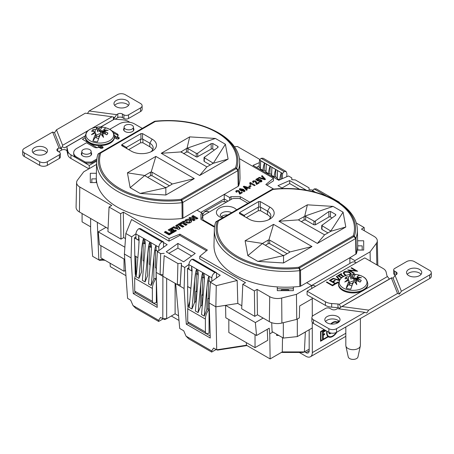 <?xml version="1.0" encoding="UTF-8"?>
<svg xmlns="http://www.w3.org/2000/svg" width="454" height="454" viewBox="0 0 454 454"><rect width="100%" height="100%" fill="white"/><g stroke="black" fill="none" stroke-linecap="round" stroke-linejoin="round"><path stroke-width="0.68" d="M345.823 326.965L345.823 345.483A7.281 4.205 0 0 0 345.88 346.005A7.281 4.205 0 0 0 350.482 349.404A7.281 4.205 0 0 0 359.903 346.998A7.281 4.205 0 0 0 360.334 346.005A7.281 4.205 0 0 0 360.391 345.483L360.391 318.555M345.88 346.005L348.252 356.929A4.892 2.826 -0 0 0 352.514 359.381A4.892 2.826 -0 0 0 357.673 357.593A4.892 2.826 -0 0 0 357.962 356.929L360.334 346.005M367.78 284.459A14.676 8.473 180 0 1 347.826 292.365A14.676 8.473 180 0 1 338.429 284.459L338.429 283.705A14.676 8.473 180 0 0 347.826 291.61A14.676 8.473 180 0 0 366.798 286.758A14.676 8.473 180 0 0 367.78 283.705L367.78 284.459M367.78 283.705C366.577 277.428 363.489 277.059 360.391 275.51L360.391 275.51A13.892 8.019 180 0 1 366.514 284.437A13.892 8.019 180 0 1 366.066 285.226A13.892 8.019 180 0 1 348.786 289.964A13.892 8.019 180 0 1 339.7 280.243A13.892 8.019 180 0 1 340.148 279.454A13.892 8.019 180 0 1 345.823 275.51L345.823 275.51C343.037 276.503 340.977 277.967 339.637 279.902L338.429 283.705M355.505 282.956L355.908 281.264A21.531 7.57 90.5 0 1 356.804 284.709A21.531 6.254 -118.9 0 0 354.449 281.639A21.259 15.544 -36.4 0 0 353.666 281.877A21.605 6.35 102.6 0 0 350.777 289.204A13.047 7.531 -0 0 1 346.215 288.188A21.605 6.35 -77.4 0 1 349.103 280.861A21.259 6.708 74.4 0 0 348.757 280.373A21.531 13.853 158.3 0 0 344.756 282.025A21.531 17.337 -58.2 0 1 348.11 279.528A21.259 6.708 74.4 0 0 347.355 278.665A21.741 15.515 32.2 0 0 345.012 278.767A8.212 4.739 180 0 1 345.182 278.319A8.212 4.739 180 0 1 346.186 277.008A21.741 17.519 -144.4 0 1 348.598 276.804A21.259 16.185 141.3 0 1 350.301 276.242A21.531 2.361 -109.6 0 0 349.404 275.067A21.531 11.458 81.9 0 1 351.765 275.867A21.259 16.185 141.3 0 1 352.548 275.709A21.605 6.35 -77.4 0 1 355.3 274.364A21.605 6.35 -77.4 0 1 355.437 274.386A13.047 7.531 0 0 1 357.457 274.693A13.047 7.531 0 0 1 359.999 275.402A21.605 6.35 102.6 0 0 357.111 276.724L357.06 279.8L356.504 279.068L356.39 280.64L355.658 277.973L355.624 280.05L349.132 282.49M360.113 282.03L361.202 280.356A8.212 4.739 180 0 1 361.032 280.799A8.212 4.739 180 0 1 360.794 281.23A8.212 4.739 180 0 1 360.765 281.264A8.212 4.739 180 0 1 360.028 282.11A21.741 15.708 29.9 0 0 357.61 280.952A21.259 15.544 -36.4 0 0 355.908 281.264M357.457 277.139A21.531 19.062 -37.4 0 1 361.458 277.752A21.531 12.127 142.4 0 0 358.104 277.979L357.69 280.657L357.457 277.139A21.259 7.355 -103.1 0 0 357.111 276.724M361.202 280.356A21.741 17.326 -141.9 0 0 358.859 279.091A21.259 7.355 -103.1 0 0 358.104 277.979M346.947 278.665L346.186 277.008M348.11 279.528L348.229 280.555M346.215 288.188L349.154 283.79L349.756 285.243M349.103 280.861L349.154 283.79M352.548 275.709L352.497 278.784L355.437 274.386M350.301 276.242L351.073 279.182L351.765 275.867M348.337 280.515L348.598 276.804M352.003 285.697A6.85 3.955 180 0 1 350.88 285.532L350.409 285.43A6.85 3.955 180 0 1 349.342 285.095L349.711 284.522M358.876 281.525L358.859 279.091M355.805 278.16A6.85 3.955 180 0 1 356.872 278.495L356.504 279.068M352.497 278.784L353.762 278.461L354.16 277.888A6.85 3.955 180 0 1 355.334 278.058L355.658 277.973M355.334 278.058L353.921 280.09L353.762 278.461M354.16 277.888L353.921 280.09M356.174 281.208L355.624 280.05M349.035 283.018L351.805 283.903L353.632 281.843A5.051 2.917 180 0 1 353.757 281.849M354.727 281.979A5.051 2.917 180 0 1 355.675 282.235M349.325 283.234L351.805 283.903M355.073 282.411A4.892 2.826 180 0 1 355.596 282.564M114.487 137.148A14.676 8.473 180 0 1 94.528 145.053A14.676 8.473 180 0 1 85.136 137.148L85.136 136.399A14.676 8.473 180 0 0 94.528 144.304A14.676 8.473 180 0 0 113.5 139.446A14.676 8.473 180 0 0 114.487 136.399L114.487 137.148M114.487 136.399C113.284 130.116 110.191 129.748 107.093 128.204L107.093 128.204A13.892 8.019 180 0 1 113.216 137.125A13.892 8.019 180 0 1 112.768 137.92A13.892 8.019 180 0 1 95.488 142.652A13.892 8.019 180 0 1 86.402 132.937A13.892 8.019 180 0 1 86.85 132.142A13.892 8.019 180 0 1 92.525 128.204L92.525 128.204C89.739 129.191 87.679 130.656 86.339 132.591L85.136 136.399M102.207 135.65L102.615 133.958A21.531 7.57 90.5 0 1 103.512 137.397A21.531 6.254 -118.9 0 0 101.151 134.333A21.259 15.544 -36.4 0 0 100.368 134.571A21.605 6.35 102.6 0 0 97.479 141.898A13.047 7.531 -0 0 1 92.917 140.882A21.605 6.35 -77.4 0 1 95.805 133.555A21.259 6.708 74.4 0 0 95.459 133.062A21.531 13.853 158.3 0 0 91.458 134.713A21.531 17.337 -58.2 0 1 94.812 132.216A21.259 6.708 74.4 0 0 94.057 131.359A21.741 15.515 32.2 0 0 91.714 131.456A8.212 4.739 180 0 1 91.884 131.013A8.212 4.739 180 0 1 92.888 129.696A21.741 17.519 -144.4 0 1 95.306 129.498A21.259 16.185 141.3 0 1 97.008 128.936A21.531 2.361 -109.6 0 0 96.112 127.756A21.531 11.458 81.9 0 1 98.473 128.561A21.259 16.185 141.3 0 1 99.25 128.403A21.605 6.35 -77.4 0 1 102.008 127.058A21.605 6.35 -77.4 0 1 102.139 127.075A13.047 7.531 0 0 1 104.159 127.387A13.047 7.531 0 0 1 106.707 128.09A21.605 6.35 102.6 0 0 103.813 129.418L103.767 132.489L103.206 131.762L103.092 133.328L102.366 130.667L102.332 132.738L95.834 135.178M106.815 134.725L107.904 133.045A8.212 4.739 180 0 1 107.74 133.487A8.212 4.739 180 0 1 107.496 133.919A8.212 4.739 180 0 1 107.473 133.958A8.212 4.739 180 0 1 106.735 134.798A21.741 15.708 29.9 0 0 104.318 133.641A21.259 15.544 -36.4 0 0 102.615 133.958M104.159 129.827A21.531 19.062 -37.4 0 1 108.16 130.44A21.531 12.127 142.4 0 0 104.812 130.673L104.397 133.345L104.159 129.827A21.259 7.355 -103.1 0 0 103.813 129.418M107.904 133.045A21.741 17.326 -141.9 0 0 105.561 131.779A21.259 7.355 -103.1 0 0 104.812 130.673M93.649 131.354L92.888 129.696M94.812 132.216L94.931 133.249M92.917 140.882L95.856 136.478L96.464 137.937M95.805 133.555L95.856 136.478M99.25 128.403L99.199 131.473L102.139 127.075M97.008 128.936L97.78 131.87L98.473 128.561M95.045 133.209L95.306 129.498M98.705 138.385A6.85 3.955 180 0 1 97.582 138.226L97.116 138.118A6.85 3.955 180 0 1 96.049 137.789L96.418 137.21M105.583 134.214L105.561 131.779M102.508 130.854A6.85 3.955 180 0 1 103.574 131.183L103.206 131.762M99.199 131.473L100.465 131.149L100.862 130.582A6.85 3.955 180 0 1 102.042 130.746L102.366 130.667M102.042 130.746L100.629 132.778L100.465 131.149M100.862 130.582L100.629 132.778M102.876 133.902L102.332 132.738M95.737 135.712L98.507 136.592L100.334 134.532A5.051 2.917 180 0 1 100.459 134.543M101.429 134.673A5.051 2.917 180 0 1 102.383 134.923M96.027 135.922L98.507 136.592M101.781 135.099A4.892 2.826 180 0 1 102.303 135.258M124.084 128.193A5.164 2.979 0 0 0 123.596 129.458A5.164 2.979 0 0 0 125.105 131.564A5.164 2.979 0 0 0 130.735 132.21A5.164 2.979 0 0 0 133.924 129.458A5.164 2.979 0 0 0 133.436 128.193M124.084 129.254A5.164 2.979 0 0 0 123.681 129.992M81.805 152.601A5.164 2.979 0 0 0 81.317 153.866A5.164 2.979 0 0 0 82.827 155.977A5.164 2.979 0 0 0 88.456 156.619A5.164 2.979 0 0 0 91.646 153.866A5.164 2.979 0 0 0 91.158 152.601M81.805 153.668A5.164 2.979 0 0 0 81.402 154.4M98.24 147.459L98.24 147.079A3.479 2.009 -120 0 1 98.796 145.603M142.284 128.391L134.526 123.908A10.873 6.277 0 0 0 119.152 123.908L109.681 129.379M76.874 158.259L76.874 157.197A10.873 6.277 180 0 1 73.69 152.76L73.69 153.821A10.873 6.277 180 0 0 76.874 158.259L84.847 162.867L84.847 161.8A1.629 0.942 0 0 0 86.005 162.078L90.8 162.078A1.629 0.942 0 0 0 91.952 161.8L96.844 158.979M76.874 157.197L84.847 161.8M91.952 161.8L91.952 162.867L96.719 160.114M121.774 145.649L122.591 145.178M111.315 130.48L117.228 133.896A3.263 1.884 180 0 1 118.182 135.23A3.263 1.884 180 0 1 117.228 136.558L117.228 137.624L118.766 138.51L118.766 137.448L117.228 136.558M114.465 137.624A3.479 2.009 60 0 1 114.539 137.67L116.462 138.776A1.629 0.942 0 0 0 118.239 138.981A1.629 0.942 0 0 0 119.243 138.112A1.629 0.942 0 0 0 118.766 137.448M73.69 152.76A10.873 6.277 180 0 1 76.874 148.322L86.481 142.772L94.165 147.209A3.263 1.884 180 0 0 98.779 147.209L100.317 148.095A1.629 0.942 0 0 0 102.093 148.299A1.629 0.942 0 0 0 103.103 147.431A1.629 0.942 0 0 0 102.621 146.767L100.703 145.655A3.479 2.009 -120 0 0 100.618 145.609M91.952 162.867A1.629 0.942 180 0 1 90.8 163.145L86.005 163.145A1.629 0.942 180 0 1 84.847 162.867M102.814 147.964A1.629 0.942 0 0 0 102.621 147.834L100.703 146.721A2.174 1.254 -120 0 0 99.613 146.614A2.174 1.254 -120 0 0 99.171 147.436M118.051 135.757A3.263 1.884 0 0 0 117.228 134.963L117.228 133.896M113.381 132.738L117.228 134.963M133.839 129.992A5.164 2.979 0 0 0 133.436 129.254M91.56 154.4A5.164 2.979 0 0 0 91.158 153.668M196.27 153.35L197.694 153.253L211.121 143.629L212.824 143.509L217.824 146.398L218.175 146.937L217.824 147.499L204.045 157.566L212.659 162.81L212.96 163.412L206.911 166.885L180.998 151.92L186.412 148.526L187.95 148.549L196.27 153.35L196.219 156.851L196.979 157.033L211.201 149.082A1.09 0.63 180 0 1 212.744 149.082L214.316 149.99M204.34 157.09L203.971 161.056L204.289 161.511L204.34 158.009M203.971 161.068L204.289 160.625L203.971 161.068L204.045 157.566M305.638 216.496L314.673 221.439L328.81 211.575L330.518 211.462L335.512 214.345L335.864 214.884L335.512 215.446L321.733 225.513L330.347 230.757L330.648 231.358L324.599 234.832L298.993 220.326L298.687 219.867L298.993 219.424L304.679 216.365L305.638 216.496L305.638 220.025L304.101 220.025L304.101 216.473M313.958 221.297L313.907 224.798L315.439 224.798L328.889 217.029A1.09 0.63 180 0 1 330.433 217.029L332.01 217.937M322.028 225.036L321.659 229.015L321.977 229.457L322.028 225.956M321.977 228.572L321.659 229.015L321.977 228.572M110.089 263.212L110.288 266.634L125.945 275.674M299.674 270.641A71.528 41.297 180 0 1 235.268 259.325A71.528 41.297 180 0 1 214.328 229.611A71.528 41.297 180 0 1 215.667 222.142L217.648 220.82A1.629 1.095 61.3 0 0 217.335 221.16A1.629 1.305 18.3 0 1 218.448 220.911A68.616 39.617 0 0 0 237.328 256.357A68.616 39.617 0 0 0 298.726 267.258A1.629 0.942 60 0 1 299.532 268.093L300.508 270.38L300.673 286.151L299.839 286.406L299.674 270.641L300.4 270.431M214.328 229.611L213.993 245.2A71.857 41.484 0 0 0 235.036 275.05A71.857 41.484 0 0 0 277.286 286.905A71.857 41.484 0 0 0 293.386 286.973A71.857 41.484 0 0 0 299.839 286.406M181.98 202.688A71.528 41.297 180 0 1 117.58 191.372A71.528 41.297 180 0 1 96.634 161.664A71.528 41.297 180 0 1 97.979 154.19L99.959 152.873A1.629 1.095 61.3 0 0 99.647 153.214A1.629 1.305 18.3 0 1 100.76 152.964A68.616 39.617 0 0 0 119.635 188.41A68.616 39.617 0 0 0 181.038 199.312A1.629 0.942 60 0 1 181.838 200.146L182.82 202.433L182.985 218.204L182.15 218.459L181.98 202.688L182.712 202.484M96.39 173.286L90.301 173.286L90.301 182.582L96.781 182.582A71.857 41.484 0 0 0 117.342 207.103A71.857 41.484 0 0 0 182.15 218.459M182.128 202.666L181.038 199.312L235.552 167.838A1.629 1.305 18.3 0 1 236.665 168.338A69.746 40.27 180 0 0 217.477 132.301A69.746 40.27 180 0 0 215.661 131.291L216.87 131.938A71.528 41.297 180 0 1 218.732 132.977A71.528 41.297 180 0 1 239.672 161.664A71.528 41.297 180 0 1 238.333 170.159L238.639 185.845L238.191 186.327L237.885 170.642L238.333 170.159M299.822 270.612L298.726 267.258L353.24 235.785A1.629 1.305 18.3 0 1 354.353 236.284A69.746 40.27 180 0 0 335.166 200.248A69.746 40.27 180 0 0 333.349 199.238L334.558 199.885A71.528 41.297 180 0 1 336.42 200.923A71.528 41.297 180 0 1 357.366 229.611A71.528 41.297 180 0 1 356.021 238.106L356.328 253.792L349.875 257.741L354.875 260.624L370.095 251.839L376.417 243.316A10.873 6.277 180 0 0 377.297 240.768L377.824 265.442M190.64 219.753A3.399 1.964 0 0 0 186.917 219.333A3.399 1.964 0 0 0 184.84 221.16A3.399 1.964 0 0 0 185.834 222.528A3.399 1.964 0 0 0 189.517 222.954A3.399 1.964 0 0 0 191.633 221.16A3.399 1.964 0 0 0 190.64 219.753M191.537 221.609A3.377 1.952 0 0 0 190.623 220.65A3.377 1.952 0 0 0 187.292 220.156A3.377 1.952 0 0 0 184.937 221.609M189.392 220.474A1.629 0.942 0 0 0 187.621 220.264A1.629 0.942 0 0 0 186.605 221.126A1.629 0.942 0 0 0 187.082 221.802A1.629 0.942 0 0 0 188.87 222.006A1.629 0.942 0 0 0 189.868 221.126A1.629 0.942 0 0 0 189.392 220.474M186.605 221.126L186.588 222.012A1.651 0.953 0 0 0 187.071 222.698A1.651 0.953 0 0 0 188.875 222.903A1.651 0.953 0 0 0 189.886 222.012L189.868 221.126M328.906 332.351L328.906 332.674A2.151 1.243 120 0 0 329.349 333.656A2.151 1.243 120 0 0 330.427 333.548A2.151 1.243 120 0 0 331 333.083M329.036 333.31A2.151 1.243 120 0 0 329.655 333.105A2.151 1.243 120 0 0 330.03 332.839M337.356 323.049A7.99 4.614 120 0 0 336.692 322.51L336.079 322.158A7.99 4.614 120 0 0 333.968 321.835M327.158 331.341A7.99 4.614 120 0 0 328.702 336.352A7.99 4.614 120 0 0 332.697 335.954A7.99 4.614 120 0 0 336.227 332.493M336.692 322.51A7.99 4.614 120 0 0 332.697 322.908A7.99 4.614 120 0 0 331.17 324.031M324.099 329.576L320.547 331.63L320.547 341.266L328.282 336.8A8.592 4.96 120 0 0 328.401 336.874A8.592 4.96 120 0 0 332.697 336.448A8.592 4.96 120 0 0 336.862 332.135M337.81 322.805A7.61 4.392 180 0 1 329.519 323.759A7.61 4.392 180 0 1 324.82 319.701A7.61 4.392 180 0 1 327.05 316.591A7.61 4.392 180 0 1 335.341 315.638A7.61 4.392 180 0 1 340.04 319.701A7.61 4.392 180 0 1 337.81 322.805M325.507 321.517A7.61 4.392 180 0 1 327.05 320.229A7.61 4.392 180 0 1 339.359 321.517M419.524 275.629A7.61 4.392 180 0 1 411.233 276.582A7.61 4.392 180 0 1 406.534 272.519A7.61 4.392 180 0 1 408.765 269.415A7.61 4.392 180 0 1 417.056 268.462A7.61 4.392 180 0 1 421.755 272.519A7.61 4.392 180 0 1 419.524 275.629M407.221 274.341A7.61 4.392 180 0 1 408.765 273.053A7.61 4.392 180 0 1 421.074 274.341M34.476 147.675A7.61 4.392 0 0 0 32.245 150.779A7.61 4.392 0 0 0 36.944 154.842A7.61 4.392 0 0 0 45.235 153.889A7.61 4.392 0 0 0 47.466 150.779A7.61 4.392 0 0 0 42.767 146.721A7.61 4.392 0 0 0 34.476 147.675M46.779 152.601A7.61 4.392 0 0 0 34.476 151.313A7.61 4.392 0 0 0 32.926 152.601M116.19 100.499A7.61 4.392 0 0 0 113.96 103.603A7.61 4.392 0 0 0 118.659 107.66A7.61 4.392 0 0 0 126.95 106.713A7.61 4.392 0 0 0 129.18 103.603A7.61 4.392 0 0 0 124.481 99.545A7.61 4.392 0 0 0 116.19 100.499M128.493 105.424A7.61 4.392 0 0 0 116.19 104.136A7.61 4.392 0 0 0 114.641 105.424M89.784 153.469A4.676 2.701 0 0 0 91.158 151.557A4.676 2.701 0 0 0 88.269 149.065A4.676 2.701 0 0 0 83.173 149.65A4.676 2.701 0 0 0 81.805 151.557A4.676 2.701 0 0 0 84.694 154.054A4.676 2.701 0 0 0 89.784 153.469M91.141 155.154A4.676 2.701 0 0 0 91.158 154.933L91.158 151.557M132.063 129.061A4.676 2.701 0 0 0 133.436 127.148A4.676 2.701 0 0 0 130.548 124.657A4.676 2.701 0 0 0 125.452 125.242A4.676 2.701 0 0 0 124.084 127.148A4.676 2.701 0 0 0 126.972 129.645A4.676 2.701 0 0 0 132.063 129.061M133.419 130.741A4.676 2.701 0 0 0 133.436 130.525L133.436 127.148M191.611 256.022L177.911 248.111L177.911 243.423L166.238 251.788L183.598 261.81L195.22 253.417L177.911 243.423M168.894 253.321L177.911 248.111M190.873 288.432L187.564 286.519L190.89 288.228M209.407 299.129L208.08 298.369L209.419 298.925M216.507 277.167L217.097 277.507M216.501 273.143L220.213 275.283L210.406 282.303L209.163 302.988L210.264 338.026L186.305 324.19L188.2 323.259M163.514 246.573L164.059 246.885M163.514 242.549L167.168 244.661L157.362 251.681L156.125 272.366L157.226 307.398L133.26 293.568L135.23 292.677M187.752 286.417L187.479 268.507L188.915 267.678M184.733 267.48L184.114 288.511L175.653 283.637L162.89 276.259L164.195 255.625L177.906 263.541L181.447 263.275L180.13 286.213L181.43 265.579L184.733 267.48L188.915 264.461M184.108 288.517L186.305 324.19M187.564 286.519L187.871 306.819M135.922 237.028L134.441 237.885L135.224 274.443M206.479 250.778L179.886 235.422L169.03 241.136L131.575 219.515L125.843 233.481L131.688 236.857L135.928 233.799M131.688 236.857L131.064 257.895L133.26 293.568M191.98 274.715L191.974 271.1L188.915 269.239L188.909 264.625C189.102 262.372 190.107 260.585 191.928 259.268L214.941 272.553L216.501 272.57L216.507 277.933M194.562 302.574L194.55 280.884L191.946 309.009L194.562 302.574L195.776 301.57L195.782 291.264L197.042 291.78M194.55 280.884C195.311 273.444 196.06 269.545 196.803 269.182L196.809 273.796L196.287 273.592L196.259 291.326M198.126 278.268L197.768 269.738L198.25 273.961L197.819 282.774L195.39 310.996L198.092 312.556L200.713 306.127L200.696 284.437C201.457 276.997 202.212 273.092 202.955 272.735L202.961 277.343L202.439 277.144L202.41 294.879L203.193 295.333M196.809 273.796L197.774 274.352M200.713 306.127L201.922 305.122L201.934 294.816L202.41 294.879M204.277 281.815L203.92 273.291L204.396 277.513L203.965 286.326L201.536 314.548L204.243 316.109L206.865 309.679L206.848 287.989C207.609 280.544 208.363 276.645 209.107 276.287L209.107 280.895L208.59 280.691L208.562 298.431M202.961 277.343L203.92 277.899M191.928 259.268L193.444 259.257L216.501 272.729M191.622 270.8L191.622 266.192L192.099 270.408L191.667 279.221L189.239 307.449L191.946 309.009M206.865 309.679L208.074 308.675L208.08 298.369M209.107 280.895L210.917 281.94M211.814 281.293L211.814 277.848L188.909 264.625M214.941 272.553C213.051 273.83 212.012 275.595 211.814 277.848M203.176 295.531L201.934 294.816M197.025 291.984L195.782 291.264M151.335 250.069L151.335 247.64A1.629 0.942 0 0 0 150.927 247.248L150.927 242.635L151.409 246.863L150.966 255.67L148.52 283.903L151.227 285.464L153.849 279.034L153.849 257.333C154.615 249.887 155.37 245.989 156.114 245.631L156.114 250.245A1.629 0.942 0 0 0 155.444 250.012L155.444 267.764L156.375 268.303M141.552 250.233L138.93 278.364L141.552 271.929L141.552 250.233C142.318 242.788 143.072 238.889 143.816 238.526L143.816 243.145A1.629 0.942 0 0 0 143.146 242.913L143.146 260.664L144.031 261.175M145.184 246.516L145.184 244.087A1.629 0.942 0 0 0 144.781 243.702L144.781 239.082L145.257 243.31L144.82 252.123L142.374 280.351L145.076 281.911L147.698 275.482L147.698 253.786C148.464 246.34 149.218 242.436 149.968 242.078L149.968 246.692A1.629 0.942 0 0 0 149.298 246.46L149.298 264.211L150.183 264.727M156.307 278.194L153.849 279.034M149.968 246.692L150.927 247.248M143.816 243.145L144.781 243.702M139.032 242.969L139.032 240.535A1.629 0.942 0 0 0 138.629 240.149L138.629 235.535L139.106 239.757L138.669 248.571L136.223 276.804L138.93 278.364M156.114 250.245L157.918 251.283M158.821 250.636L158.821 247.192L135.922 233.969C136.115 231.716 137.119 229.928 138.941 228.612L140.456 228.606L163.514 241.92L163.514 247.277M138.629 240.149L135.922 238.588L135.922 233.969M158.821 247.192C159.019 244.939 160.063 243.174 161.953 241.897L138.958 228.606L161.953 241.897L163.514 242.078M309.14 189.641L309.026 187.837L309.009 189.63L313.005 190.135M291.905 179.688L291.786 177.883L291.769 179.676L295.316 179.92L309.026 187.837M286.763 176.731L286.939 173.7L286.065 171.47L284.142 171.589L282.57 173.456L259.518 159.978L261.118 158.315L284.125 171.601M260.278 168.071L260.698 160.829L260.392 168.882L262.798 170.273C263.553 165.636 264.16 163.241 264.625 163.094L259.512 160.143L259.086 167.384L260.471 168.224M284.142 171.589L261.118 158.315M261.135 158.31L263.127 158.225L286.065 171.47M282.263 178.7L282.57 173.456L277.536 170.545L277.224 178.604L279.499 179.915M339.836 203.034L339.11 202.092L338.082 201.917M314.849 192.087L312.551 190.765L312.505 191.503M326.21 195.878L314.174 188.932L312.551 190.765M314.174 188.932L316.171 188.847L339.11 202.092M79.416 212.001L79.79 187.02A10.873 6.277 180 0 1 76.607 182.502L76.079 207.262A11.401 6.583 180 0 0 79.416 212.001L108.069 228.538M90.63 218.476L90.63 230.467L92.605 256.306L99.653 260.375A11.333 6.543 0 0 1 105.107 260.341M338.905 321.029L337.112 322.062A8.592 4.96 120 0 0 336.993 321.988A8.592 4.96 120 0 0 330.682 323.974M312.273 327.073L312.324 352.605A9.023 5.21 60 0 1 310.457 356.736A9.023 5.21 60 0 1 305.945 356.288L299.299 352.452M312.273 299.583L312.324 297.841M312.324 316.353L312.273 311.183M309.174 329.757L309.174 350.789A4.568 2.639 60 0 1 308.226 352.877A4.568 2.639 60 0 1 305.945 352.65L304.532 351.833M299.368 335.466L305.36 332.005L304.379 351.918L309.174 349.149M210.406 282.303L216.252 285.679L237.175 280.481L199.715 258.854L199.788 256.294L245.506 282.694L242.805 284.255L254.376 290.935L254.751 316.347L257.452 314.787L269.347 321.653A11.401 6.583 180 0 0 281.9 323.049L296.751 319.378L299.334 317.885L299.685 305.945L312.273 298.675L312.227 297.784M312.273 322.385L312.273 327.97L297.325 336.596L283.324 338.071L272.094 331.585L271.702 322.698M263.138 318.072L255.364 322.561L256.538 335.517L269.228 328.197L269.738 333.877L272.905 332.05M356.328 253.792A71.857 41.484 0 0 0 357.304 250.069L363.688 250.069L363.688 240.773L357.604 240.773M306.371 190.22L289.624 180.556L277.956 185.658L282.831 188.472M282.019 188.007L289.714 183.564L299.509 189.216M289.624 180.556L289.714 183.564M228.112 201.156L224.236 198.92L224.236 201.4M202.785 217.863L202.478 217.687L202.348 213.249L196.974 210.145L224.236 194.403L224.236 198.92L200.884 212.404M202.711 213.965L202.376 214.157M227.743 214.941A6.793 3.921 0 0 0 221.427 216.598M247.98 203.261L240.637 199.022A3.263 1.884 0 0 0 238.333 198.472L234.116 198.472A3.263 1.884 0 0 0 231.812 199.022L227 201.797L222.108 201.604L204.527 211.757L208.165 211.468L208.551 212.449L203.738 215.224A3.263 1.884 0 0 0 202.785 216.558L202.785 218.993A3.263 1.884 0 0 0 203.738 220.326L213.363 225.876A3.263 1.884 0 0 0 214.623 226.33M202.399 215.003L204.527 211.757M208.63 212.024L208.551 212.449L227 201.797M202.405 215.213L203.188 215.656M208.329 212.58L208.165 211.468M134.878 255.886L135.428 273.734M208.074 308.675L209.061 309.242L209.061 333.191L206.212 333.718L205.395 331.959L205.384 319.06C205.469 315.734 206.695 312.46 209.061 309.242M162.89 276.259L164.195 255.625M343.32 276.639L340.307 274.903L339.28 275.493L338.65 275.13L341.17 273.671L341.805 274.034L340.778 274.625L343.809 276.378M341.442 277.922L337.623 275.72L338.099 275.447L341.839 277.604M339.274 280.498L332.657 278.586L333.174 278.291L339.467 280.107L336.323 276.469L336.834 276.174L339.825 279.624M338.332 282.411L335.574 284.005L329.422 280.453L332.186 278.858L332.816 279.227L330.529 280.544L332.419 281.639L334.706 280.317L335.336 280.68L333.049 282.002L335.415 283.364L337.702 282.048L338.332 282.411M334.865 284.414L332.498 285.782L326.352 282.229L326.823 281.957L332.339 285.14L334.235 284.051L334.865 284.414M339.984 308.243A3.263 1.884 0 0 0 337.992 307.642L337.992 304.004A3.263 1.884 180 0 1 339.359 304.299L362.241 291.088M364.596 289.731L387.472 276.52A3.263 1.884 180 0 1 386.961 275.731L386.144 272.088A10.873 6.277 0 0 0 383.051 268.462L364.755 257.895L356.299 262.775A9.023 5.21 -120 0 0 351.788 262.333L311.603 285.526M356.299 262.775L307.097 291.184L325.399 301.745A10.873 6.277 0 0 0 331.681 303.533L331.681 307.171A10.873 6.277 180 0 1 325.399 305.383L325.399 301.745M337.992 304.004L331.681 303.533M345.789 275.521L344.904 275.096L343.264 273.036L344.098 271.798C346.124 271.027 348.042 271.163 349.841 272.213L351.453 274.318M349.659 270.471L354.341 273.172L353.865 273.444L347.719 269.892L355.715 270.686L351.027 267.979L351.498 267.707L357.65 271.259L349.659 270.471L349.659 271.015M91.617 128.556L112.059 116.752L85.301 113.182L56.449 129.844L62.624 145.291L88.382 130.423M60.303 153.469L60.303 157.107A3.263 1.884 180 0 1 59.343 158.44L59.343 154.797A3.263 1.884 0 0 0 60.303 153.469A3.263 1.884 0 0 0 59.343 152.135L57.828 151.261A3.263 1.884 180 0 1 56.875 149.928A3.263 1.884 180 0 1 57.828 148.6L58.98 147.936L52.63 132.052L24.295 148.407A5.437 3.138 0 0 0 22.7 150.626A5.437 3.138 0 0 0 24.295 152.845L24.295 156.488L39.668 165.364L39.668 161.72L24.295 152.845M39.668 161.72A5.437 3.138 0 0 0 47.352 161.72L47.352 165.364A5.437 3.138 180 0 1 39.668 165.364M59.343 154.797L47.352 161.72M58.674 151.749L61.494 150.121L61.494 147.692L60.893 148.606L58.98 147.936M52.63 132.052L54.537 132.721L56.449 129.844M142.113 105.714L142.113 109.352A5.437 3.138 180 0 1 140.519 111.57L140.519 107.933A5.437 3.138 0 0 0 142.113 105.714A5.437 3.138 0 0 0 140.519 103.495L125.145 94.619A5.437 3.138 0 0 0 117.461 94.619L89.126 110.98L87.469 113.472M88.893 168.843L70.949 158.48A10.873 6.277 180 0 1 67.856 154.854L67.856 151.216L67.039 147.573A3.263 1.884 180 0 0 66.528 146.778L64.644 147.771L62.187 146.778L62.624 145.291M67.039 147.573L67.039 151.21A3.263 1.884 0 0 0 64.854 149.672A3.263 1.884 0 0 0 61.494 150.121M61.494 147.692L62.187 146.778M64.644 147.771L85.153 135.933M100.686 126.961L114.641 119.005L100.839 126.967M140.519 111.57L128.527 118.494A3.263 1.884 180 0 1 123.914 118.494L122.404 117.62A3.263 1.884 0 0 0 117.79 117.62L117.79 113.982L116.638 114.646L114.731 117.524L113.596 117.098L113.279 119.691M113.596 117.098L112.059 116.752M66.528 146.778L85.142 136.03M67.856 151.216A10.873 6.277 0 0 0 70.949 154.842L70.949 158.48M96.651 161.13L89.245 165.404L70.949 154.842M129.952 122.336L128.601 121.558A10.873 6.277 0 0 0 122.319 119.771L116.008 119.294A3.263 1.884 180 0 1 114.641 119.005M81.805 151.557L81.805 154.933A4.676 2.701 0 0 0 81.822 155.154M85.165 137.675L82.407 139.264L96.089 147.164A4.347 2.508 180 0 0 97.4 147.686M115.305 138.112L115.305 136.069L114.431 135.564M115.305 136.069A4.347 2.508 180 0 1 116.582 137.846A4.347 2.508 180 0 1 116.32 138.697M101.832 147.374A4.347 2.508 180 0 1 99.914 147.862M124.084 127.148L124.084 130.525A4.676 2.701 0 0 0 124.101 130.741M397.551 293.46L368.699 310.116L341.941 306.552L391.376 278.013L397.551 293.46L399.463 294.13L401.37 291.252L395.02 275.368L393.107 278.245L391.813 277.723L389.356 279.079L387.472 276.52M431.3 272.672L431.3 276.316A5.437 3.138 180 0 1 429.705 278.535L429.705 274.891A5.437 3.138 0 0 0 431.3 272.672A5.437 3.138 0 0 0 429.705 270.453L414.332 261.578A5.437 3.138 0 0 0 406.648 261.578L394.657 268.501A3.263 1.884 0 0 0 393.697 269.835A3.263 1.884 0 0 0 394.657 271.169L396.172 272.042A3.263 1.884 180 0 1 397.125 273.37A3.263 1.884 180 0 1 396.172 274.704L395.02 275.368M429.705 274.891L401.37 291.252M429.705 278.535L336.539 332.322A5.437 3.138 180 0 1 328.855 332.322L328.855 328.685L313.481 319.809A5.437 3.138 0 0 1 311.887 317.59A5.437 3.138 0 0 1 313.481 315.371L325.473 308.448A3.263 1.884 0 0 1 330.086 308.448L331.596 309.322A3.263 1.884 180 0 0 336.21 309.322L337.362 308.658L364.874 312.324L366.787 312.999L368.699 310.116M364.874 312.324L336.539 328.685L336.539 332.322M391.376 278.013L391.813 277.723M339.359 304.299L340.721 307.159L389.356 279.079M340.721 307.159L340.404 307.409L340.721 307.159M341.941 306.552L340.404 307.409L339.524 308.947M67.039 151.21L67.856 154.854M59.343 158.44L47.352 165.364M24.295 156.488A5.437 3.138 180 0 1 22.7 154.269L22.7 150.626M117.79 117.62L115.129 119.158M89.245 165.404L89.245 168.633M394.657 271.169L394.657 274.806L395.326 275.192M394.657 274.806A3.263 1.884 180 0 1 393.697 273.473L393.697 269.835M328.855 332.322L313.481 323.447A5.437 3.138 180 0 1 311.887 321.228L311.887 317.59M337.992 307.642L331.681 307.171M307.097 291.184L307.097 294.822L325.399 305.383M328.855 328.685A5.437 3.138 0 0 0 336.539 328.685M116.638 114.646L89.126 110.98M117.79 113.982A3.263 1.884 180 0 1 122.404 113.982L122.404 117.62M123.914 118.494L123.914 114.856L122.404 113.982M123.914 114.856A3.263 1.884 0 0 0 128.527 114.856L128.527 118.494M140.519 107.933L128.527 114.856M315.553 286.298A9.023 5.21 -120 0 0 311.671 285.577L306.677 282.683L300.673 286.151M87.73 141.96L87.401 142.153M90.63 226.818L82.083 221.881L82.083 213.539M327.856 336.556L328.282 336.8M327.907 336.584A8.592 4.96 120 0 0 330.813 336.669M326.755 334.331A7.99 4.614 120 0 0 328.089 336L328.702 336.352M336.925 321.954L336.862 321.988A8.592 4.96 -60 0 1 337.589 322.93M336.862 321.988L337.481 322.34A8.592 4.96 -60 0 1 337.872 322.771M339.212 321.341L337.481 322.34M320.547 340.284L320.967 340.534L327.913 336.522A8.592 4.96 -60 0 1 326.801 331.136M320.547 331.63L320.967 331.874L320.967 340.534M324.525 329.82L320.967 331.874M325.234 330.234L322.522 331.8L322.522 338.815L323.276 338.383L323.276 335.307L324.644 334.519L324.644 333.645L323.276 334.439L323.276 332.232L325.558 330.915L325.558 330.421M324.803 330.478L325.558 330.915M322.522 331.8L323.276 332.232M322.522 334.002L323.276 334.439M323.889 334.082L324.644 334.519M322.522 334.853L323.259 334.428M322.522 334.87L323.276 335.307M322.522 337.946L323.276 338.383M393.107 278.245L399.463 294.13M60.893 148.606L54.537 132.721M326.823 282.502L326.823 281.957M332.339 285.685L332.339 285.14M334.235 284.777L334.235 284.051M330.194 280.895L330.529 280.703M332.186 279.59L332.186 278.858M330.529 281.088L330.529 280.544M332.419 282.184L332.419 281.639M332.714 282.354L333.049 282.161M334.706 281.043L334.706 280.317M333.049 282.547L333.049 282.002M335.415 283.915L335.415 283.364M337.702 282.774L337.702 282.048M333.174 278.733L333.174 278.291M339.467 280.158L336.834 277.065L336.834 276.174M338.099 275.992L338.099 275.447M340.443 274.982L340.778 274.784M341.17 274.398L341.17 273.671M340.778 275.175L340.778 274.625M343.343 273.49L344.098 272.689L344.098 271.798M349.841 272.797L349.841 272.213M350.522 273.563L351.214 274.335M350.624 274.398L349.37 272.485L344.751 272.15L344.07 273.195L344.211 274.625M345.375 275.345L345.375 274.823L346.459 275.294M344.07 273.195L345.375 274.823M355.715 271.123L355.715 270.686M351.498 268.252L351.498 267.707M243.894 191.889L243.883 190.992L242.669 189.749L240.393 189.216L240.376 190.107L241.721 191.185L241.732 190.294L244.002 190.816L244.025 191.702M240.512 189.046L241.732 190.294M245.977 188.416L247.141 187.746L244.757 187.037L245.977 188.416L245.972 189.318L247.169 188.626L247.141 187.746M183.898 222.312L183.433 222.04L180.561 223.697M186.299 225.031L183.501 223.413L183.529 222.528L184.682 221.858L183.433 221.138L179.778 223.249L181.032 223.97L182.185 223.3L185.737 225.354L187.082 224.577L183.529 222.528M183.433 222.04L183.433 221.138M171.533 233.555L171.067 233.288L169.211 234.355L165.653 232.306L165.091 232.63M169.115 234.951L172.316 233.106L171.067 232.386L169.211 233.452L165.653 231.398L164.308 232.176L169.115 234.951M171.067 233.288L171.067 232.386M169.211 234.355L169.211 233.452M165.653 232.306L165.653 231.398M175.709 231.143L175.238 230.876L173.059 232.136L172.361 231.733L172.384 230.842L173.967 229.928L173.008 229.378L171.425 230.292L170.755 229.9L172.934 228.64L171.686 227.919L168.156 229.957L172.963 232.732L176.487 230.694L175.238 229.974L173.059 231.234L172.384 230.842M173.184 230.382L171.425 231.194L170.727 230.785L170.755 229.9M172.151 229.094L171.686 228.822L168.939 230.405M173.059 232.136L173.059 231.234M173.008 230.28L173.008 229.378M171.425 231.194L171.425 230.292M171.686 228.822L171.686 227.919M175.238 230.876L175.238 229.974M183.155 226.847L179.131 224.526L178.57 224.849M182.593 227.17L183.938 226.393L179.131 223.623L177.786 224.395L182.593 227.17M179.131 224.526L179.131 223.623M179.807 228.776L177.134 225.678L176.214 226.206M177.605 227.817L173.774 226.716L172.333 227.545L178.745 229.389L180.334 228.476L177.139 224.77L175.698 225.604L177.605 227.817L177.645 228.725L173.78 227.613L173.377 227.846M173.78 227.613L173.774 226.716M177.134 225.678L177.139 224.77M239.519 189.704L240.393 189.301M242.725 189.789L244.871 191.248M244.632 191.423L240.909 190.754L239.332 189.233L239.763 188.614L243.48 189.284L245.064 190.833L244.632 191.423M243.463 190.181L243.48 189.284M239.774 189.511L239.763 188.614M245.972 189.318L244.717 187.899L244.757 187.037M243.792 187.196L244.746 187.303M247.146 187.99L247.941 188.217M246.528 189.034L247.248 189.84L246.465 190.294L243.27 186.588L243.98 186.185L250.398 188.024L249.615 188.478L248.213 188.064L246.528 189.034L246.715 190.152M243.98 187.082L243.98 186.185M249.552 186.821L250.358 186.532M250.205 185.544L251.141 186.083L249.706 186.912L248.769 186.373L250.205 185.544L250.205 186.446M250.041 183.586L250.943 183.711M250.937 183.932L250.631 184.647L249.825 184.176L249.768 182.837L250.381 182.485L255.188 185.26L254.439 185.692L250.948 183.813M250.381 183.388L250.381 182.485M197.161 218.76L193.137 216.439L192.575 216.762M194.193 217.699L189.993 217.347L188.909 217.977L193.716 220.752L195.061 219.974L192.655 218.59L196.854 218.936L197.944 218.312L193.137 215.537L191.792 216.314L194.193 217.699L194.25 218.601L189.693 218.431M194.278 220.423L192.604 219.458L192.655 218.59M193.137 216.439L193.137 215.537M190.005 218.249L189.993 217.347M261.992 176.685L264.983 179.602M262.219 175.653L265.522 179.29L264.801 179.71L258.479 177.809L259.257 177.361L263.933 178.768L261.442 176.101L262.219 175.653L262.213 176.555M263.973 179.461L263.933 178.768M259.257 178.047L259.257 177.361M260.619 180.578L261.822 181.435M257.895 181.038L257.157 180.454L257.18 179.568L257.912 180.147L257.923 181.061L258.649 180.465M256.459 179.949L257.889 179.16M260.925 181.923L260.908 180.987L260.721 181.271L260.358 180.403L258.888 180.244L257.861 181.05L255.801 179.426L257.861 178.24L258.672 178.711L257.18 179.568M261.135 180.823L261.152 179.926L262.003 181.032L261.487 181.696L258.859 181.696L259.484 181.197L260.721 181.271L260.738 182.167M259.478 180.357L259.478 179.461L261.152 179.926M258.292 180.624L258.281 179.727L259.478 179.461M257.912 180.147L258.281 179.727M257.861 179.143L257.861 178.24M258.888 180.244L258.604 180.669M259.484 182.099L259.484 181.197M255.369 181.634L256.885 184.245L258.457 183.371M252.753 182.094L253.655 181.566M256.72 182.508L256.896 183.337L258.428 182.451L259.24 182.922L256.555 184.472L255.069 181.379L253.888 181.328L253.996 182.054L253.122 182.417L252.549 181.651L253.156 180.885L255.767 180.919L256.72 182.508L256.703 183.399M256.885 184.245L256.896 183.337M255.755 181.81L255.767 180.919M253.167 181.782L253.156 180.885M253.888 181.328L253.996 182.054M258.428 183.354L258.428 182.451M238.554 191.344L240.07 193.954L241.642 193.081M235.938 191.804L236.84 191.276M239.905 192.218L240.081 193.046L241.613 192.161L242.425 192.627L239.74 194.176L238.254 191.083L237.073 191.032L237.181 191.764L236.307 192.121L235.728 191.355L236.341 190.595L238.952 190.623L239.905 192.218L239.888 193.109M240.07 193.954L240.081 193.046M238.94 191.52L238.952 190.623M236.352 191.486L236.341 190.595M237.073 191.032L237.181 191.764M241.613 193.064L241.613 192.161M234.474 146.71L237.436 146.506L259.966 159.513M181.447 263.275L181.43 265.579M177.906 263.541L177.361 284.613L180.13 284.613M157.362 251.681L160.665 253.587L164.212 253.326M160.665 253.587L160.126 274.659L162.89 274.659M237.175 280.481L237.811 303.448L241.823 305.763M216.252 285.679L215.866 306.842L237.811 303.448M125.843 233.481L124.39 254.03L131.075 257.889L124.379 254.036L127.585 298.369L130.684 300.156L133.005 305.531L135.672 308.192L158.639 321.455L158.639 320.331L133.005 305.531M273.649 189.057L265.828 184.54L273.427 178.274L273.501 180.823L266.861 185.136M259.365 162.651L253.009 165.404L278.722 180.255L288.489 175.982L291.786 177.883M121.734 144.684L140.939 133.601L142.567 133.601L152.164 139.14A14.732 8.507 180 0 1 152.164 151.171A14.732 8.507 180 0 1 131.331 151.171L121.734 145.626L121.734 144.684L126.507 147.442L126.507 148.384L126.291 148.021M126.507 147.442L126.762 147.204L126.808 148.554M142.567 133.601L142.567 139.111L140.939 139.111L140.939 133.601M142.567 139.111L142.908 139.213L142.908 142.777L140.598 142.777L140.598 139.213L140.939 139.111M260.278 201.559L260.278 207.069L258.649 207.069L258.649 201.559L260.278 201.559L269.858 207.086A14.732 8.507 180 0 1 269.858 219.117A14.732 8.507 180 0 1 249.019 219.117L239.445 213.584L239.445 212.648L258.649 201.559M260.278 207.069L260.619 207.172L260.619 210.735L258.309 210.735L258.309 207.172L258.649 207.069M239.445 212.648L244.218 215.4L244.218 216.342L244.002 215.985M244.218 215.4L244.473 215.162L244.513 216.518M237.987 170.573L236.352 168.672A1.629 0.942 60 0 0 235.552 167.838A68.616 39.617 0 0 0 155.274 121.49L155.092 121.201A1.629 1.629 0 0 0 154.519 121.377A1.629 1.504 -117.5 0 0 154.468 121.4A1.629 0.942 60 0 1 155.274 121.49L100.76 152.964A1.629 0.942 60 0 0 99.959 152.873L153.6 121.854L98.325 153.764M153.6 121.854L154.178 121.678L153.6 121.854M153.645 121.831L154.519 121.377A1.629 1.504 -117.5 0 1 155.058 121.224L155.092 121.201C177.996 118.993 198.188 122.359 215.661 131.291M98.019 154.099L99.647 153.214A69.746 40.27 180 0 0 118.835 189.25A69.746 40.27 180 0 0 181.254 200.328L236.665 168.338L238.293 170.239M355.879 254.274L355.675 238.52L354.041 236.625A1.629 0.942 60 0 0 353.24 235.785A68.616 39.617 0 0 0 272.962 189.437L272.78 189.148A1.629 1.629 0 0 0 272.207 189.324A1.629 1.504 -117.5 0 0 272.162 189.346A1.629 0.942 60 0 1 272.962 189.437L218.448 220.911A1.629 0.942 60 0 0 217.648 220.82L271.288 189.8L216.013 221.717M271.288 189.8L271.872 189.624L271.288 189.8M271.339 189.778L272.207 189.324A1.629 1.504 -117.5 0 1 272.746 189.17L272.78 189.148C295.685 186.94 315.876 190.305 333.349 199.238M215.707 222.051L217.335 221.16A69.746 40.27 180 0 0 236.523 257.197A69.746 40.27 180 0 0 298.942 268.274L354.353 236.284L356.021 238.106M355.675 238.52L355.981 238.185M140.598 139.213L126.762 147.204M150.841 151.846A11.412 6.589 0 0 0 153.163 147.947A11.412 6.589 0 0 0 149.82 143.203L142.908 139.213M268.53 219.793A11.412 6.589 0 0 0 270.851 215.894A11.412 6.589 0 0 0 267.508 211.15L260.619 207.172M258.309 207.172L244.473 215.162M355.573 238.588L300.508 270.38M237.885 170.642L182.82 202.433M293.386 288.727A71.823 41.467 180 0 1 277.286 288.659M357.304 250.069A71.857 41.484 0 0 0 357.695 246.227A71.857 41.484 0 0 0 357.695 245.2L357.366 229.611M357.695 246.227L357.661 248.003A71.823 41.467 180 0 1 357.525 250.069M96.634 161.664L96.305 177.253A71.857 41.484 0 0 0 96.305 178.28A71.857 41.484 0 0 0 96.781 182.582M96.526 182.582A71.823 41.467 180 0 1 96.339 180.051L96.305 178.28M277.286 286.905L277.286 290.656L293.386 290.656L293.386 286.973M265.346 245.285L268.166 243.656L268.166 240.115L269.704 240.121L289.414 251.505L289.726 252.044L289.414 252.384L284.306 255.335L282.768 255.341L263.059 243.963L262.747 243.48L263.059 243.066L263.087 243.98M289.731 252.004L311.983 246.545L273.546 224.355L268.859 239.996M268.166 243.656L269.704 243.656L287.115 253.712M263.059 243.963L262.747 243.48L245.103 240.773L247.833 255.619L262.401 243.526M330.665 231.245L343.076 212.171L345.806 227.017L331.006 231.211M298.993 220.326L298.687 219.867L278.926 221.246L307.369 204.828L333.083 206.4L343.076 212.171M183.598 153.702L186.412 152.079L187.95 152.079L196.219 156.851M181.305 152.379L180.998 151.92L161.238 153.299L189.681 136.881L215.395 138.453L225.388 144.224L213.318 163.264L228.112 159.07L199.675 175.488L161.238 153.299M212.977 163.298L213.318 163.264M147.658 177.338L150.473 175.709L150.473 172.168L152.011 172.174L171.726 183.558L172.038 184.097L171.726 184.438L166.618 187.388L165.08 187.394L145.371 176.016L145.059 175.533L145.371 175.119L145.393 176.033M172.043 184.057L194.289 178.598L155.858 156.409L151.171 172.049M145.371 176.016L145.059 175.533L127.415 172.826L130.145 187.672L144.713 175.579M150.473 175.709L152.011 175.709L169.427 185.765M142.908 142.777L149.763 146.738A11.339 6.549 180 0 1 152.714 149.695M128.698 149.65L140.598 142.777M260.619 210.735L267.457 214.685A11.339 6.549 180 0 1 270.402 217.642M246.409 217.608L258.309 210.735M229.611 200.293L229.611 197.507L224.236 194.403M155.858 156.409L127.415 172.826M150.473 172.168L145.371 175.119M130.145 187.672L140.138 193.444L165.852 187.786L165.852 195.016L194.289 178.598M140.138 193.444L165.852 195.016M206.911 166.885L199.675 175.488M189.681 136.881L186.991 148.418M225.388 144.224L228.112 159.07M187.179 148.174L215.395 138.453M273.546 224.355L245.103 240.773M268.166 240.115L263.059 243.066M247.833 255.619L257.827 261.391L283.676 255.562M257.827 261.391L283.54 262.962L283.54 255.733M283.54 262.962L311.983 246.545M324.599 234.832L317.363 243.435L278.926 221.246M307.369 204.828L304.679 216.365M304.872 216.121L333.083 206.4M345.806 227.017L317.363 243.435M201.054 219.475L200.963 214.05L202.348 213.249M201.054 218.51L202.478 217.687M214.555 226.773L213.698 226.773L200.963 219.418L200.963 214.05M240.279 198.841L240.302 196.707L249.814 202.2M231.018 199.476L230.995 196.707L240.302 196.707M229.611 197.507L230.995 196.707M238.639 185.845A71.857 41.484 0 0 0 240.007 177.253L239.672 161.664M182.985 218.204L238.191 186.327M96.577 164.405L83.706 171.833L77.509 180.085A10.873 6.277 180 0 0 76.607 182.502M179.886 235.422L179.886 234.156L207.382 250.035L199.788 256.294M169.03 241.136L169.036 238.543L179.886 234.156M281.9 323.049L281.69 298.006A10.873 6.277 180 0 1 269.721 296.672L257.077 289.374L257.452 314.787M281.69 298.006L296.451 294.351L311.671 285.566L311.802 288.466M296.751 319.378L296.451 294.351M370.26 261.073L370.095 251.839M354.852 262.134L354.875 260.624M364.312 230.746L364.165 227.545L361.469 229.105L374.113 236.403A10.873 6.277 180 0 1 377.297 240.768M273.427 178.274L239.417 158.639M202.785 218.993L202.785 216.558M301.286 221.648L304.101 220.025M328.043 232.959L321.977 229.457M210.355 165.012L204.289 161.511M349.875 263.433L349.875 257.741L306.677 282.683M79.79 187.02L111.752 205.469L109.051 207.03L107.927 231.58L120.997 239.122L123.698 237.567L123.323 212.149L169.036 238.543M209.175 302.983L215.866 306.842M123.698 237.567L125.48 238.594M364.165 227.545L356.299 223.005M254.376 290.935L257.077 289.374M109.051 207.03L120.622 213.709L120.997 239.122M120.622 213.709L123.323 212.149M242.805 284.255L241.681 308.799L254.751 316.347M156.136 272.36L160.126 274.659M180.13 286.213L184.114 288.511M216.149 349.495L211.678 352.077L188.711 338.815L186.049 336.153L183.728 330.779L179.722 328.469L175.653 283.637L177.361 284.613M256.493 167.418L259.177 165.869M313.907 224.798L305.638 220.025M134.707 255.795L137.885 257.628M211.678 352.077L211.678 350.953L186.049 336.153M178.995 320.439L171.323 316.012M211.678 350.953L213.613 348.036L216.711 349.824L246.42 345.227L270.136 358.921L282.269 351.918L304.379 351.918L303.028 352.452L281.338 352.452M256.538 335.517L225.803 317.772L225.553 305.349L215.854 306.847L216.711 349.824L217.614 350.096L246.987 345.556M166.658 278.433L166.658 318.702L175.113 313.822L178.575 315.819M158.639 320.331L160.574 317.414L162.804 318.702L166.658 318.702L164.734 319.571L162.804 318.702L162.89 276.219M98.927 259.955A8.569 4.949 180 0 1 103.75 259.552M98.83 259.898L97.315 222.335M157.158 305.338L153.458 303.198M210.202 335.96L206.559 333.86M106.015 227.358L98.24 231.846L99.42 244.802L124.771 259.438M98.24 231.846L124.873 247.22M225.553 305.349L255.364 322.561M276.656 334.218L276.634 335.466L278.818 335.466M175.113 313.822L175.113 283.313M282.53 337.606L282.269 351.918M269.738 333.877L270.136 358.921M267.241 329.337L267.752 340.301L255.034 347.645L255.034 334.649M246.369 342.639L246.42 345.227M162.804 276.219L156.125 272.366M215.854 306.847L209.163 302.988M163.145 318.856L158.639 321.455M271.503 174.552L271.923 167.305L271.611 175.363L274.023 176.754C274.778 172.111 275.385 169.722 275.845 169.575L266.311 164.064L266.004 172.123L268.41 173.513C269.165 168.871 269.772 166.482 270.232 166.334L269.812 173.576L271.696 174.705M262.798 170.273L264.2 170.335L266.084 171.464M274.023 176.754L275.425 176.816L277.303 177.94M279.63 179.994C280.39 175.352 280.998 172.963 281.457 172.809L281.083 179.216M268.41 173.513L269.812 173.576M314.157 188.938L326.103 195.839M315.394 192.235L312.562 190.601M313.72 191.798L313.742 191.452L313.89 191.843M206.212 333.718L188.478 323.475L187.712 321.755L187.706 308.851L189.783 301.138M214.958 272.542L191.946 259.257M200.696 284.437L198.092 312.556M206.848 287.989L204.243 316.109M201.922 305.122L202.331 305.355M195.776 301.57L196.179 301.802M153.849 257.333L151.227 285.464M147.698 253.786L145.076 281.911M134.69 291.116L152.368 301.32L153.185 303.079L135.451 292.841L134.69 291.116L134.69 278.206L136.768 270.493M152.368 301.32L152.368 288.415C152.47 284.919 153.792 281.52 156.346 278.217M153.185 303.079L154.91 303.051L156.346 302.415L156.346 279.426M157.078 302.841L156.346 302.415M135.922 272.349L135.922 256.493M255.034 347.645L228.833 332.515L228.833 319.52M124.038 259.018L124.038 271.265L100.907 257.912L100.907 245.665M124.038 271.265L125.559 270.391M362.179 249.933L362.179 245.852L357.724 245.852L357.724 249.933L362.179 250.069M312.273 316.432L312.273 298.675M283.324 338.071L283.324 322.698M297.325 336.596L297.325 319.049M288.54 290.656L288.54 289.873L281.469 289.873L281.469 290.656M280.895 290.656L281.469 289.873M288.54 289.873L289.113 290.656M96.276 182.582L96.276 178.876L91.822 178.876L91.822 182.582M134.441 237.885L139.032 240.535M155.444 250.012L157.799 251.368M143.146 242.913L145.184 244.087M149.298 246.46L151.335 247.64M196.287 273.592L198.12 274.653M202.439 277.144L204.272 278.2M187.479 268.507L191.974 271.1M208.59 280.691L210.838 281.991M102.621 147.834L102.621 146.767M99.318 147.522L100.703 146.721M86.005 162.078L86.005 163.145M90.8 163.145L90.8 162.078M222.477 217.982A10.601 6.118 180 0 1 219.503 216.779A10.601 6.118 180 0 1 219.503 208.125A10.601 6.118 180 0 1 234.497 208.125A10.601 6.118 180 0 1 236.585 209.839M231.642 212.693A6.793 3.921 0 0 0 224.321 211.95A6.793 3.921 0 0 0 220.207 215.519M143.816 261.05L143.816 263.7M149.968 264.603L149.968 267.247M156.114 268.149L156.114 278.081M345.823 333.264L312.324 352.605M242.277 214.282L241.46 214.753M309.174 350.789L305.945 352.65M57.828 148.6L57.828 151.261M123.437 145.666L122.62 146.137M313.481 319.809L313.481 323.447M396.172 274.704L396.172 272.042M114.124 117.308L114.124 119.271M330.518 211.462L330.433 217.029M328.889 217.029L328.81 211.575M335.495 215.457L335.512 214.345M212.824 143.509L212.744 149.082M211.201 149.082L211.121 143.629M217.806 147.51L217.824 146.398M315.382 221.2L315.439 224.798M197.694 153.253L197.745 156.851M149.763 146.738L149.82 143.203L152.164 139.14M267.457 214.685L267.508 211.15L269.858 207.086M289.385 252.401L289.414 251.505M269.704 240.121L269.704 243.656M330.319 231.642L330.347 230.757M298.993 219.424L299.021 220.343M187.95 148.549L187.95 152.079M186.412 152.079L186.412 148.526M181.305 151.477L181.333 152.396M212.631 163.695L212.659 162.81M171.697 184.455L171.726 183.558M152.011 172.174L152.011 175.709M269.347 321.653L269.721 296.672M376.837 264.875L376.417 243.316M203.738 220.326L203.738 221.024M213.363 226.574L213.363 225.876M265.891 171.311L266.311 164.064L264.625 163.094L264.2 170.335M277.11 177.792L277.536 170.545L275.845 169.575L275.425 176.816M187.712 321.755L205.395 331.959M205.384 319.06L187.706 308.851M152.368 288.415L134.69 278.206M355.3 274.364A21.741 21.741 0 0 0 345.823 275.51M360.391 275.51A21.741 21.741 0 0 0 357.457 274.693M92.525 144.503L92.525 145.11M102.008 127.058A21.741 21.741 0 0 0 92.525 128.204M107.093 128.204A21.741 21.741 0 0 0 104.159 127.387M321.733 225.507L321.659 229.003M223.459 217.415L221.41 216.586L220.207 215.559M345.823 336.318L310.457 356.736M350.67 274.103L350.67 274.392M250.035 183.473L250.058 184.358M253.644 181.628L253.627 182.514M236.829 191.333L236.812 192.224M135.173 263.984L134.929 255.92"/></g></svg>
